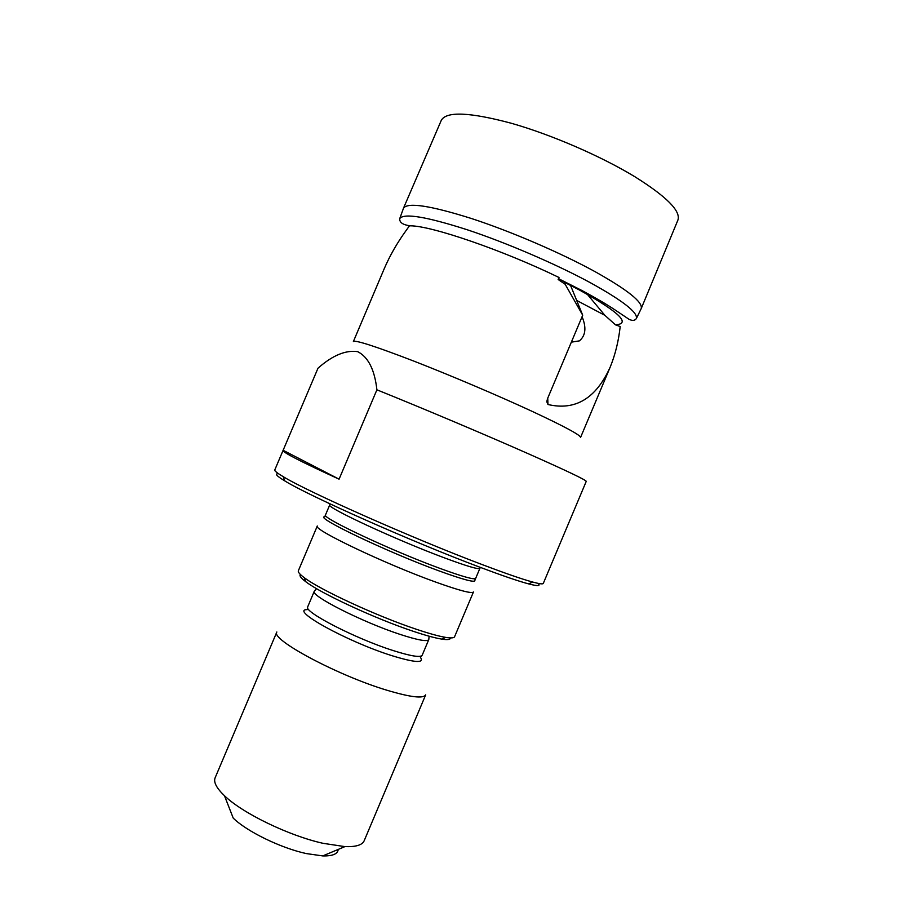 <?xml version="1.0" encoding="UTF-8"?>
<svg xmlns="http://www.w3.org/2000/svg" width="901" height="901" viewBox="0 0 901 901"><rect width="100%" height="100%" fill="white"/><g stroke="black" fill="none" stroke-linecap="round" stroke-linejoin="round"><path stroke-width="1.35" d="M403.288 208.784L403.524 208.131C407.815 202.151 430.464 205.608 471.471 218.515C510.991 231.422 560.794 252.866 595.189 271.73C627.603 289.908 642.954 302.173 641.23 308.547L641.174 308.705M610.225 367.034C596.102 398.422 575.345 410.912 547.954 404.504L546.783 401.677L547.571 398.557L582.71 315.215L565.152 284.232L558.147 279.501L559.003 277.485C502.555 250.073 431.219 225.689 410.237 225.813L409.471 225.791L405.968 230.712C397.082 243.011 389.874 255.614 384.322 268.498L353.383 341.535C355.422 339.857 375.526 346.367 413.717 361.053C450.624 375.413 498.422 395.719 532.423 411.487C564.814 426.635 580.863 435.296 580.548 437.492L610.225 367.034C615.248 354.712 618.57 341.22 620.192 326.556L615.496 324.844L604.898 315.35L587.869 294.976M529.101 454.093C567.179 470.998 586.224 480.098 586.236 481.382L543.303 583.398C542.954 584.31 539.429 583.871 532.716 582.057C522.287 579.219 505.54 573.43 482.474 564.702C413.75 538.832 307.432 491.642 283.229 476.674C277.215 473.104 274.388 470.863 274.771 469.962L317.997 368.194C332.435 355.422 345.669 349.903 357.686 351.649C368.261 357.044 374.67 369.759 376.9 389.818C421.06 407.579 485.436 434.766 529.101 454.093M278.522 473.723C274.411 473.509 276.517 475.908 284.84 480.931C308.615 495.798 412.196 541.85 479.332 567.011C501.868 575.502 518.266 581.122 528.538 583.871C537.841 586.303 540.983 586.123 537.987 583.341M565.152 284.232L564.139 281.731L558.541 278.567M376.9 389.818L339.08 479.174C301.542 461.999 282.858 452.426 283.038 450.466M435.825 582.125C459.487 590.606 472.034 593.883 473.453 591.968L454.577 636.748C454.036 638.032 451.074 638.246 445.691 637.39C438.798 636.241 428.899 633.493 415.992 629.146C376.877 616.115 319.765 589.659 304.178 577.609C299.774 574.342 297.837 572.056 298.355 570.75L317.298 526.004C311.937 529.022 385.009 563.925 435.825 582.125M300.427 574.511C299.132 575.66 300.9 578.048 305.721 581.674C320.756 593.376 375.514 618.773 413.097 631.241C425.497 635.396 435.037 638.021 441.693 639.102C447.594 640.025 450.511 639.62 450.432 637.897M387.61 690.436C410.743 697.295 423.436 698.771 425.677 694.862L364.173 840.768C362.315 845.048 355.895 846.996 344.914 846.613L323.099 843.325C288.917 835.768 242.414 813.198 224.473 795.729C216.51 788.116 213.391 782.136 215.125 777.811L276.844 631.984C269.94 639.237 338.078 675.773 387.61 690.436M224.473 795.729L233.224 818.097C246.761 831.465 280.875 848.1 306.363 853.585L322.749 855.916C332.627 856.141 337.774 853.979 338.202 849.429M571.358 342.155L579.411 340.871C585.661 335.6 586.551 327.547 582.08 316.713M582.71 315.215L570.153 284.434M564.139 281.731L565.637 282.193M283.184 450.32L339.08 479.174M403.445 208.289L441.332 120.238C446.513 111.161 469.883 112.174 511.464 123.302C551.457 134.688 601.215 156.256 634.89 176.754C666.74 196.722 681.066 211.194 677.879 220.159L641.208 308.604M410.237 225.813C402.837 224.856 399.334 222.434 399.762 218.56C403.918 212.963 426.353 216.668 467.078 229.71C506.339 242.718 555.894 264.038 590.2 282.621C622.546 300.517 637.942 312.478 636.376 318.515L641.23 308.547M579.895 290.257C619.336 312.242 631.196 323.774 615.496 324.844M330.171 503.941L329.755 504.887C325.047 506.869 395.516 539.665 444.103 557.742C466.786 566.188 478.713 569.702 479.906 568.317L480.301 567.371M475.672 578.374L474.838 580.131C476.1 583.105 464.083 579.996 438.798 570.806C386.901 551.896 313.537 516.78 324.799 516.746L325.498 514.933C320.61 517.343 390.955 550.466 439.654 568.283C462.382 576.606 474.388 579.974 475.672 578.374L479.906 568.317M316.533 588.635L314.291 591.247C309.82 595.403 362.348 622.095 399.875 634.327C417.647 640.127 427.277 641.884 428.775 639.609L429.135 636.219M422.186 655.23L420.463 657.426C424.495 663.361 414.91 662.742 391.687 655.601C347.11 641.625 289.131 609.481 307.264 609.617L307.691 606.857C303.006 611.509 355.377 638.595 393.039 650.522C410.879 656.176 420.587 657.741 422.186 655.23L428.775 639.609M604.898 315.35L576.685 300.438M547.752 398.141L547.954 404.504M564.95 282.554L579.568 290.077M636.376 318.515C634.867 320.7 632.423 320.959 629.033 319.292L615.237 310.057C606.722 304.38 595.629 297.859 581.945 290.505L560.501 279.682M528.538 583.871L532.716 582.057M284.84 480.931L283.229 476.674M325.498 514.933L329.755 504.887M441.693 639.102L445.691 637.39M305.721 581.674L304.178 577.609M307.691 606.857L314.291 591.247M322.749 855.916L344.914 846.613M399.762 218.56L403.524 208.131"/></g></svg>
